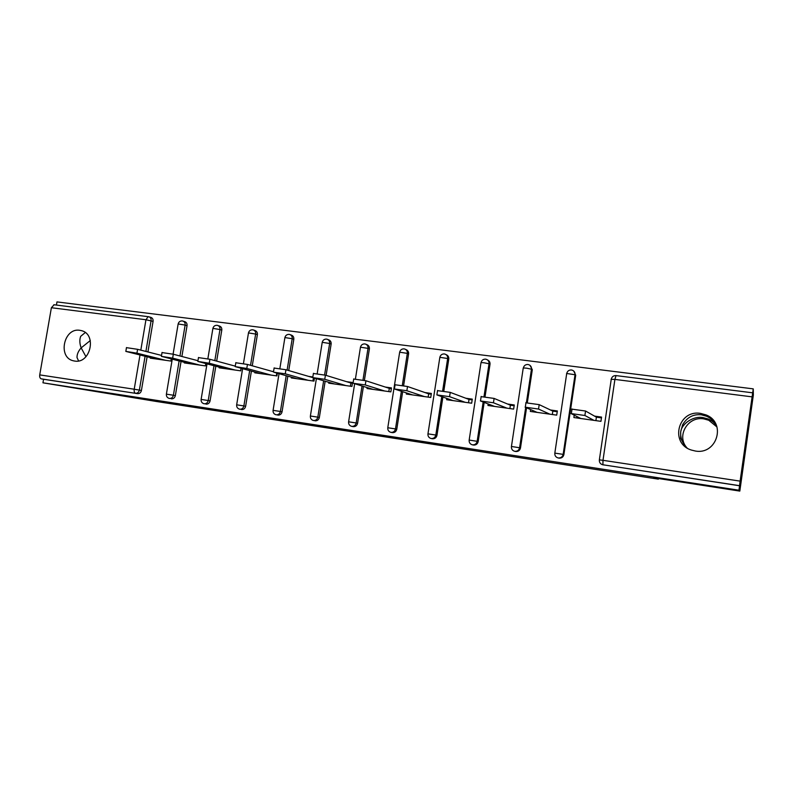 <?xml version="1.0" encoding="UTF-8"?>
<svg xmlns="http://www.w3.org/2000/svg" width="793" height="793" viewBox="0 0 793 793"><rect width="100%" height="100%" fill="white"/><g stroke="black" fill="none" stroke-linecap="round" stroke-linejoin="round"><path stroke-width="1.19" d="M78.596 360.914L77.02 357.584C76.911 354.382 78.289 351.14 81.154 347.869C79.587 343.567 79.429 339.721 80.668 336.351L85.267 332.545M100.186 391.911L71.895 387.42L100.186 391.911M685.489 446.816L680.662 438.311L680.711 431.798L682.604 424.8C687.055 417.296 693.33 413.966 701.409 414.808L706.642 416.285C710.786 418.129 714.047 421.162 716.426 425.375M711.777 486.347L673.713 480.469L711.777 486.347M416.127 441.324L445.141 445.815L429.826 442.881L402.517 438.678L419.338 441.443L409.466 440.036L425.94 442.781L416.127 441.324M716.723 426.148C714.602 422.828 711.717 420.429 708.06 418.942L703.044 417.614C693.925 415.681 681.831 423.274 680.711 431.798C680.255 437.379 682.149 442.603 686.381 447.49M717.011 427.011L708.764 420.25L703.788 418.882C687.66 415.998 676.013 436.309 687.055 447.946M695.223 450.999C717.07 455.202 726.695 422.53 705.879 414.858L700.596 413.411C678.045 409.436 669.48 443.416 691.387 450.057L695.223 450.999M74.572 361.043C90.541 364.185 97.202 334.022 81.302 330.602L79.855 330.314C63.727 327.38 57.423 357.722 73.521 360.835L74.572 361.043M306.97 424.275L340.911 429.707L306.97 424.275M751.982 396.847L614.902 379.411L602.987 460.317L740.117 481.123L753.251 388.867L753.35 394.983L739.819 491.095L653.66 477.782L658.368 479.141L156.736 401.536L42.951 382.811L738.977 490.223L739.542 485.683L602.908 464.777L739.601 485.772M739.819 491.095L738.977 490.223M380.075 435.744L412.122 440.71L395.618 437.597L365.642 432.988L380.075 435.744L380.154 435.218M374.544 434.921L329.115 427.348L374.554 434.842M350.407 386.211L350.922 383.009L352.439 383.227M388.808 391.593L389.313 388.352L391.355 388.639M428.161 397.115L428.666 393.834L431.253 394.19M468.504 402.765L469.01 399.444L472.172 399.88M509.879 408.573L510.395 405.203L514.151 405.719M552.334 414.521L552.84 411.111L557.231 411.716M658.368 479.141L658.458 478.526M740.117 481.123L739.542 485.683M595.9 420.627L596.405 417.168L601.461 417.871M42.951 382.811L43.565 379.262L41.276 378.856C40.007 378.4 39.491 377.081 39.729 374.891L51.386 307.724L54.112 304.78M56.422 305.057L56.967 301.905L753.251 388.867M594.552 416.117L601.57 417.088L600.945 421.341L573.874 417.544L574.231 415.165M140.817 350.139L145.952 319.748L148.212 316.625L150.928 317.398C152.563 318.052 153.277 319.371 153.079 321.363L147.924 351.953M147.101 356.81L141.422 390.463C140.857 392.664 139.578 393.724 137.585 393.645L41.276 378.856M43.565 379.262L137.585 393.645M603.493 464.946L602.383 464.668L602.908 464.777L602.987 460.317L599.359 459.881M181.052 361.489L175.352 395.618C174.777 397.838 173.469 398.909 171.437 398.829L171.248 398.8M182.44 320.957L184.838 321.68C186.494 322.354 187.227 323.683 187.039 325.695L181.894 356.483M215.805 366.277L210.076 400.881C209.501 403.131 208.162 404.212 206.081 404.133L205.883 404.093M217.213 325.338L219.552 326.072C221.237 326.756 221.981 328.104 221.792 330.116L216.667 361.102M251.391 371.154L245.642 406.274C245.047 408.554 243.689 409.654 241.558 409.555L241.34 409.515M253.562 330.017L255.088 330.552C256.803 331.256 257.556 332.624 257.368 334.656L252.263 365.801M287.839 376.14L282.05 411.805C281.456 414.105 280.068 415.215 277.887 415.116L277.639 415.066M290.129 334.656L291.487 335.152C293.222 335.875 293.995 337.263 293.806 339.295L288.741 370.569M325.17 381.225L319.361 417.465C318.756 419.794 317.339 420.914 315.108 420.815L314.831 420.756M327.598 339.414L328.768 339.87C330.532 340.613 331.315 342.011 331.137 344.053L326.111 375.396M363.432 386.409L357.593 423.264C356.989 425.623 355.542 426.753 353.252 426.654L351.795 426.356M366.029 344.301L366.981 344.697C368.765 345.461 369.568 346.868 369.379 348.93L364.393 380.382M402.666 391.683L396.778 429.211C396.173 431.6 394.686 432.74 392.347 432.631L390.999 432.354M405.451 349.336L406.145 349.644C407.949 350.437 408.762 351.864 408.583 353.926L403.617 385.646M442.9 397.025L436.973 435.307C436.348 437.726 434.842 438.886 432.433 438.767L431.184 438.509M445.924 354.54L446.31 354.729C448.134 355.542 448.957 356.979 448.779 359.051L443.812 391.108M484.176 402.418L478.189 441.562C477.564 444.021 476.018 445.18 473.55 445.061L472.39 444.814M487.507 359.943L487.497 359.933C489.35 360.775 490.183 362.232 490.005 364.304L485.038 396.768M526.552 407.8L520.486 447.976C519.851 450.464 518.265 451.643 515.737 451.514L514.647 451.276M530.031 365.395L532.301 369.697L527.325 402.675M563.892 454.567C563.258 457.085 561.632 458.275 559.035 458.136L558.292 457.957C560.899 458.086 562.524 456.897 563.159 454.369L563.892 454.567L575.708 375.228L575.034 374.732L563.159 454.369L554.822 453.11M573.755 371.074L575.708 375.228M530.636 409.575L530.348 411.438L556.716 415.135L557.35 410.952L550.511 410.001M488.181 403.964L487.943 405.491L513.636 409.099L514.27 404.965L507.599 404.034M446.816 398.413L446.618 399.702L471.657 403.211L472.291 399.137L465.788 398.235M406.502 392.941L406.333 394.052L430.748 397.471L431.372 393.447L425.038 392.575M367.189 387.569L367.03 388.54L390.85 391.881L391.474 387.906L385.299 387.053M328.837 382.305L328.699 383.168L351.933 386.429L352.558 382.504L346.531 381.661M291.418 377.151L291.299 377.924L313.969 381.106L314.454 378.092M312.839 376.982L308.715 376.407M254.9 372.105L254.781 372.809L276.916 375.912L277.352 373.206M273.555 371.53L271.801 371.283M219.235 367.169L219.126 367.813L240.745 370.837L241.141 368.398M184.412 362.342L184.313 362.926L205.417 365.89L205.783 363.66M150.383 357.613L150.293 358.158L170.911 361.053L171.258 359.001M90.293 340.554L81.154 347.869L85.961 356.701M406.898 439.877L385.239 436.081L406.898 439.877M358.139 432.264L370.549 434.227L358.139 432.264M571.743 409.119L585.551 411.022L596.405 417.168M585.551 411.022L584.887 415.492L571.089 413.569L580.813 418.516M576.769 417.951L576.977 416.563M584.887 415.492L593.927 420.349M525.769 402.785L539.2 404.638L552.84 411.111M539.2 404.638L538.536 409.049L525.115 407.176L537.109 412.39M533.699 411.904L533.838 410.962M538.536 409.049L549.876 414.174M481.044 396.629L494.108 398.423L510.395 405.203M494.108 398.423L493.444 402.775L480.389 400.951L494.535 406.422M491.719 406.026L491.819 405.372M493.444 402.775L506.975 408.167M437.518 390.632L450.236 392.376L469.01 399.444M450.236 392.376L449.572 396.669L436.854 394.904L453.041 400.604M449.572 396.669L465.164 402.299M395.073 384.764L407.523 386.498L428.666 393.834M407.523 386.498L406.859 390.731L394.488 389.006L412.588 394.934M406.859 390.731L424.414 396.589M353.708 379.044L365.93 380.769L389.313 388.352M365.93 380.769L365.276 384.942L353.212 383.267L373.146 389.403M365.276 384.942L384.674 391.018M313.404 373.483L325.417 375.188L350.922 383.009M325.417 375.188L324.753 379.302L313.007 377.666L334.656 384.01M324.753 379.302L345.907 385.586M274.12 368.051L285.936 369.746L312.888 377.637M285.936 369.746L285.272 373.81L273.823 372.224L297.107 378.747M312.938 380.957L313.443 377.795M285.272 373.81L308.09 380.283M235.828 362.758L247.446 364.443L273.516 371.768M247.446 364.443L246.792 368.458L235.194 366.614L260.461 373.602M276.351 375.832L276.807 373.057M246.792 368.458L271.176 375.109M198.468 357.603L209.917 359.279L235.273 366.148M209.917 359.279L209.263 363.234L197.834 361.42L224.677 368.586M240.626 370.827L241.032 368.368M209.263 363.234L235.134 370.053M162.03 352.568L173.31 354.233L197.953 360.706M173.31 354.233L172.656 358.149L161.395 356.344L189.725 363.69M172.656 358.149L199.945 365.117M126.474 347.651L137.595 349.316L161.554 355.433M137.595 349.316L136.941 353.172L125.829 351.398L155.587 358.902M136.941 353.172L165.568 360.3M616.032 375.614L614.902 379.411L611.066 379.312M39.729 374.891L134.215 389.224L139.994 355.046M153.079 321.363L145.952 319.748L51.386 307.724M145.079 356.305L139.38 390.077C138.805 392.287 137.526 393.348 135.534 393.269C134.394 392.832 133.958 391.484 134.215 389.224L141.422 390.463M557.816 457.848C555.625 457.055 554.634 455.46 554.832 453.061L566.717 373.493L575.034 374.732C575.203 372.651 574.36 371.164 572.487 370.272L571.327 369.964C568.918 369.925 567.382 371.104 566.717 373.493L566.559 373.652M571.416 369.984L572.487 370.272M532.301 369.697L531.469 369.181L526.413 402.616M525.69 407.433L519.593 447.758L520.486 447.976M511.435 446.528L511.445 446.479C511.247 448.858 512.228 450.434 514.409 451.217L514.835 451.306C517.373 451.435 518.959 450.255 519.593 447.758L511.445 446.479L523.221 368.13M490.005 364.304L489.023 363.779L483.998 396.639M483.165 402.031L477.158 441.314L478.189 441.562M469.159 440.105L469.169 440.065C468.97 442.425 469.952 443.991 472.113 444.744L472.499 444.823C474.977 444.952 476.534 443.783 477.158 441.314L469.169 440.065L480.984 362.748M448.779 359.051L447.658 358.505L442.633 390.929M441.751 396.629L435.803 435.04L436.973 435.307M408.583 353.926L407.334 353.371L402.309 385.418M401.387 391.266L395.479 428.924L396.778 429.211M369.379 348.93L368.002 348.365L362.966 380.095M362.034 385.983L356.166 422.966L357.593 423.264M331.137 344.053L329.64 343.478L324.585 374.97M323.653 380.789L317.815 417.148L319.361 417.465M293.806 339.295L292.201 338.71L287.116 370.093M286.204 375.684L280.405 411.468L282.05 411.805M257.368 334.656L255.653 334.061L250.538 365.315M249.656 370.688L243.877 405.927L245.642 406.274M221.792 330.116L219.978 329.521L214.834 360.607M213.971 365.791L208.222 400.524L210.076 400.881M187.039 325.695L185.126 325.08L179.961 355.978M179.119 361.003L173.399 395.241L175.352 395.618M53.825 304.73L148.925 316.774C150.561 317.428 151.285 318.746 151.086 320.749L145.902 351.438M526.532 368.17L531.469 369.181C531.647 367.1 530.795 365.632 528.931 364.76L527.851 364.483C525.491 364.453 523.985 365.613 523.33 367.962L526.532 368.17M527.96 364.512L528.931 364.76M484.057 362.768L489.023 363.779C489.202 361.697 488.369 360.24 486.515 359.398L485.494 359.14C483.175 359.11 481.698 360.25 481.054 362.57L484.057 362.768M485.623 359.17L486.515 359.398M444.367 353.975L445.18 354.174C447.014 354.986 447.837 356.434 447.658 358.505L439.847 357.316L427.962 433.811C427.764 436.16 428.745 437.706 430.886 438.44L431.243 438.519C433.662 438.638 435.179 437.478 435.803 435.04L427.952 433.85M445.18 354.174L444.219 353.936C441.929 353.906 440.472 355.036 439.847 357.316L439.818 357.504M404.133 348.9L404.886 349.079C406.7 349.872 407.513 351.299 407.334 353.371L399.662 352.191L387.787 427.714C387.599 430.044 388.57 431.57 390.701 432.294L391.028 432.363C393.387 432.472 394.864 431.333 395.479 428.924L387.787 427.754M404.886 349.079L403.974 348.87C401.714 348.841 400.287 349.951 399.662 352.191L399.632 352.37M354.659 383.713L348.613 421.777C348.414 424.077 349.386 425.593 351.507 426.307L351.814 426.366C354.104 426.465 355.561 425.335 356.166 422.966L348.603 421.807M355.423 378.955L360.468 347.195L368.002 348.365C368.19 346.303 367.387 344.886 365.593 344.112L364.721 343.924C362.5 343.894 361.083 344.985 360.468 347.195L360.438 347.364M364.899 343.954L365.593 344.112M316.387 378.657L310.39 415.978C310.192 418.258 311.153 419.755 313.275 420.459L313.552 420.508C315.792 420.607 317.22 419.487 317.815 417.148L310.38 416.008M317.19 373.662L322.226 342.328L329.64 343.478C329.829 341.426 329.036 340.019 327.271 339.275L326.429 339.097C324.238 339.067 322.83 340.147 322.226 342.328L322.206 342.487M326.627 339.136L327.271 339.275M276.222 414.798C278.412 414.898 279.8 413.787 280.405 411.468L273.079 410.348C272.891 412.588 273.853 414.065 275.964 414.749L276.222 414.798M279.87 368.547L284.905 337.57L292.201 338.71C292.389 336.668 291.616 335.28 289.871 334.557L289.068 334.378C286.888 334.359 285.51 335.419 284.905 337.57L284.885 337.719M289.276 334.428L289.871 334.557M242.589 368.785L236.671 404.787C236.483 407.037 237.444 408.504 239.545 409.178L239.783 409.228C241.924 409.317 243.292 408.217 243.877 405.927L236.671 404.817M243.441 363.6L248.477 332.921L255.653 334.061C255.852 332.029 255.088 330.651 253.373 329.947L252.59 329.789C250.439 329.759 249.061 330.81 248.477 332.921L248.457 333.07M252.808 329.829L253.373 329.947M206.993 363.977L201.125 399.394C200.936 401.625 201.888 403.072 203.989 403.736L204.207 403.776C206.299 403.865 207.637 402.785 208.222 400.524L201.115 399.424M207.855 358.813L212.901 328.391L219.978 329.521C220.167 327.499 219.423 326.141 217.728 325.457L216.975 325.299C214.844 325.269 213.486 326.3 212.901 328.391L212.881 328.52M172.24 359.259L166.391 394.131C166.213 396.331 167.164 397.769 169.256 398.423L169.474 398.463C171.506 398.542 172.824 397.471 173.399 395.241L166.391 394.151M173.092 354.174L178.147 323.96L185.126 325.08C185.324 323.068 184.591 321.73 182.925 321.066L182.192 320.917C180.07 320.887 178.722 321.899 178.147 323.96L178.128 324.089M383.217 435.684L383.138 436.239M344.826 429.776L344.747 430.282M708.764 420.25L708.06 418.942M706.642 416.285L705.879 414.858M74.106 360.964L73.521 360.835M752.607 392.813L615.963 375.585C613.495 375.545 611.928 376.744 611.254 379.173L599.369 459.821C599.171 462.23 600.182 463.846 602.383 464.668M279.037 373.681L273.089 410.318M571.366 413.431L572.031 408.96M525.323 407.017L525.987 402.616M480.518 400.772L481.182 396.431M436.903 394.706L437.567 390.414M394.438 388.788L395.102 384.565M353.073 383.029L353.737 378.856M312.769 377.418L313.433 373.305M273.486 371.947L274.15 367.883M235.194 366.614L235.848 362.599M197.834 361.42L198.498 357.455M161.395 356.344L162.05 352.429M125.829 351.398L126.493 347.532"/></g></svg>
